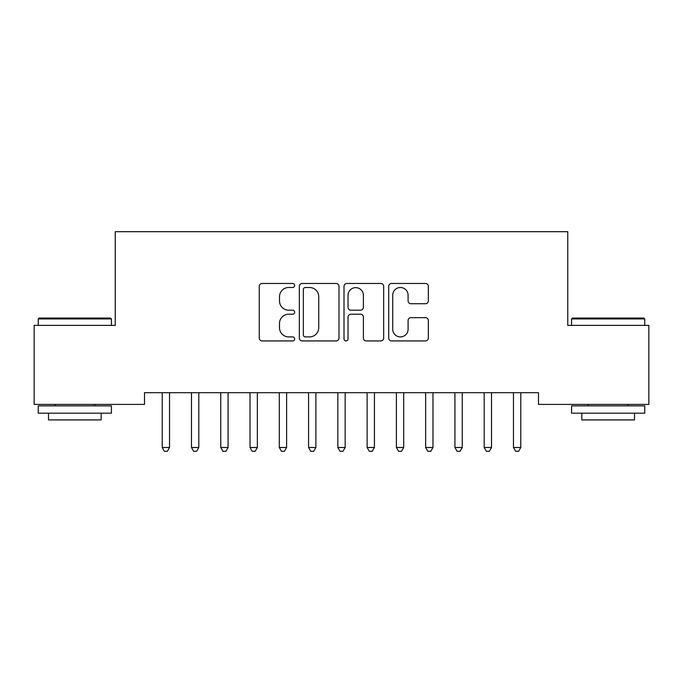 <?xml version="1.0" encoding="UTF-8"?>
<svg xmlns="http://www.w3.org/2000/svg" width="683" height="683" viewBox="0 0 683 683"><rect width="100%" height="100%" fill="white"/><g stroke="black" fill="none" stroke-linecap="round" stroke-linejoin="round"><path stroke-width="1.02" d="M294.663 285.477A2.015 2.015 0 0 0 292.657 283.471L262.127 283.471A2.877 2.877 0 0 0 259.258 286.339L259.258 338.059A2.877 2.877 0 0 0 262.127 340.928L292.657 340.928A2.015 2.015 0 0 0 294.663 338.922A2.015 2.015 0 0 0 292.657 336.907L288.704 336.907A9.195 9.195 0 0 1 279.509 327.712L279.509 323.401A9.195 9.195 0 0 1 288.704 314.214L292.657 314.214A2.015 2.015 0 0 0 294.663 312.199A2.015 2.015 0 0 0 292.657 310.184L288.704 310.184A9.195 9.195 0 0 1 279.509 300.998L279.509 296.687A9.195 9.195 0 0 1 288.704 287.492L292.657 287.492A2.015 2.015 0 0 0 294.663 285.477M425.466 303.722A2.877 2.877 0 0 0 428.343 300.853L428.343 286.339A2.877 2.877 0 0 0 425.466 283.471L391.564 283.471A2.877 2.877 0 0 0 388.695 286.339L388.695 338.059A2.877 2.877 0 0 0 391.564 340.928L425.466 340.928A2.877 2.877 0 0 0 428.343 338.059L428.343 320.532A2.877 2.877 0 0 0 425.466 317.655L410.961 317.655A2.877 2.877 0 0 0 408.084 320.532L408.084 329.223A7.684 7.684 0 0 1 400.4 336.907A7.684 7.684 0 0 1 392.716 329.223L392.716 295.176A7.684 7.684 0 0 1 400.4 287.492A7.684 7.684 0 0 1 408.084 295.176L408.084 300.853A2.877 2.877 0 0 0 410.961 303.722L425.466 303.722M538.494 392.699L144.506 392.699L144.506 404.404L34.15 404.404L34.15 325.373L115.231 325.373L115.231 231.699L567.769 231.699L567.769 325.373L648.85 325.373L648.85 404.404L538.494 404.404L538.494 392.699M338.99 286.339A2.877 2.877 0 0 0 336.113 283.471L302.21 283.471A2.877 2.877 0 0 0 299.333 286.339L299.333 338.059A2.877 2.877 0 0 0 302.21 340.928L336.113 340.928A2.877 2.877 0 0 0 338.99 338.059L338.99 286.339M346.887 283.471L380.79 283.471A2.877 2.877 0 0 1 383.667 286.339L383.667 338.059A2.877 2.877 0 0 1 380.79 340.928L366.284 340.928A2.877 2.877 0 0 1 363.407 338.059L363.407 317.083A2.877 2.877 0 0 0 360.539 314.214L350.908 314.214A2.877 2.877 0 0 0 348.04 317.083L348.04 338.922A2.015 2.015 0 0 1 346.025 340.928A2.015 2.015 0 0 1 344.01 338.922L344.01 286.339A2.877 2.877 0 0 1 346.887 283.471M305.369 287.492A2.015 2.015 0 0 0 303.354 289.498L303.354 334.901A2.015 2.015 0 0 0 305.369 336.907L309.536 336.907A9.195 9.195 0 0 0 318.73 327.712L318.73 296.687A9.195 9.195 0 0 0 309.536 287.492L305.369 287.492M363.407 295.321A7.684 7.684 0 0 0 355.723 287.637A7.684 7.684 0 0 0 348.04 295.321L348.04 307.316A2.877 2.877 0 0 0 350.908 310.184L360.539 310.184A2.877 2.877 0 0 0 363.407 307.316L363.407 295.321M169.913 392.699L169.743 393.126A2.928 2.928 0 0 0 169.529 394.219L169.529 447.493L162.213 447.493L162.213 394.219A2.928 2.928 0 0 0 161.999 393.126L161.828 392.699M169.529 447.493L167.335 451.301L164.407 451.301L162.213 447.493M199.188 392.699L199.018 393.126A2.928 2.928 0 0 0 198.804 394.219L198.804 447.493L191.488 447.493L191.488 394.219A2.928 2.928 0 0 0 191.274 393.126L191.103 392.699M198.804 447.493L196.61 451.301L193.682 451.301L191.488 447.493M228.455 392.699L228.284 393.126A2.928 2.928 0 0 0 228.071 394.219L228.071 447.493L220.754 447.493L220.754 394.219A2.928 2.928 0 0 0 220.541 393.126L220.37 392.699M228.071 447.493L225.877 451.301L222.948 451.301L220.754 447.493M38.248 318.935L39.127 318.056L110.552 318.056L111.423 318.935L38.248 318.935L38.248 325.373M111.423 413.189L38.248 413.189L38.248 405.864L111.423 405.864L111.423 413.189M101.178 413.189L101.178 419.917L48.493 419.917L48.493 413.189M571.577 318.935L572.448 318.056L643.873 318.056L644.752 318.935L571.577 318.935L571.577 325.373M644.752 413.189L571.577 413.189L571.577 405.864L644.752 405.864L644.752 413.189M634.507 413.189L634.507 419.917L581.822 419.917L581.822 413.189M257.73 392.699L257.559 393.126A2.928 2.928 0 0 0 257.346 394.219L257.346 447.493L250.029 447.493L250.029 394.219A2.928 2.928 0 0 0 249.816 393.126L249.645 392.699M257.346 447.493L255.152 451.301L252.223 451.301L250.029 447.493M286.997 392.699L286.826 393.126A2.928 2.928 0 0 0 286.612 394.219L286.612 447.493L279.296 447.493L279.296 394.219A2.928 2.928 0 0 0 279.082 393.126L278.912 392.699M286.612 447.493L284.418 451.301L281.49 451.301L279.296 447.493M316.272 392.699L316.101 393.126A2.928 2.928 0 0 0 315.887 394.219L315.887 447.493L308.571 447.493L308.571 394.219A2.928 2.928 0 0 0 308.357 393.126L308.187 392.699M315.887 447.493L313.693 451.301L310.765 451.301L308.571 447.493M345.547 392.699L345.367 393.126A2.928 2.928 0 0 0 345.163 394.219L345.163 447.493L337.837 447.493L337.837 394.219A2.928 2.928 0 0 0 337.633 393.126L337.453 392.699M345.163 447.493L342.96 451.301L340.04 451.301L337.837 447.493M374.813 392.699L374.643 393.126A2.928 2.928 0 0 0 374.429 394.219L374.429 447.493L367.113 447.493L367.113 394.219A2.928 2.928 0 0 0 366.899 393.126L366.728 392.699M374.429 447.493L372.235 451.301L369.307 451.301L367.113 447.493M404.088 392.699L403.918 393.126A2.928 2.928 0 0 0 403.704 394.219L403.704 447.493L396.388 447.493L396.388 394.219A2.928 2.928 0 0 0 396.174 393.126L396.003 392.699M403.704 447.493L401.51 451.301L398.582 451.301L396.388 447.493M433.355 392.699L433.184 393.126A2.928 2.928 0 0 0 432.971 394.219L432.971 447.493L425.654 447.493L425.654 394.219A2.928 2.928 0 0 0 425.441 393.126L425.27 392.699M432.971 447.493L430.777 451.301L427.848 451.301L425.654 447.493M462.63 392.699L462.459 393.126A2.928 2.928 0 0 0 462.246 394.219L462.246 447.493L454.929 447.493L454.929 394.219A2.928 2.928 0 0 0 454.716 393.126L454.545 392.699M462.246 447.493L460.052 451.301L457.123 451.301L454.929 447.493M491.897 392.699L491.726 393.126A2.928 2.928 0 0 0 491.512 394.219L491.512 447.493L484.196 447.493L484.196 394.219A2.928 2.928 0 0 0 483.982 393.126L483.812 392.699M491.512 447.493L489.318 451.301L486.39 451.301L484.196 447.493M521.172 392.699L521.001 393.126A2.928 2.928 0 0 0 520.788 394.219L520.788 447.493L513.471 447.493L513.471 394.219A2.928 2.928 0 0 0 513.257 393.126L513.087 392.699M520.788 447.493L518.593 451.301L515.665 451.301L513.471 447.493M111.423 325.373L111.423 318.935M94.741 405.864L94.741 404.404M54.93 405.864L54.93 404.404M644.752 325.373L644.752 318.935M628.07 405.864L628.07 404.404M588.259 405.864L588.259 404.404"/></g></svg>
